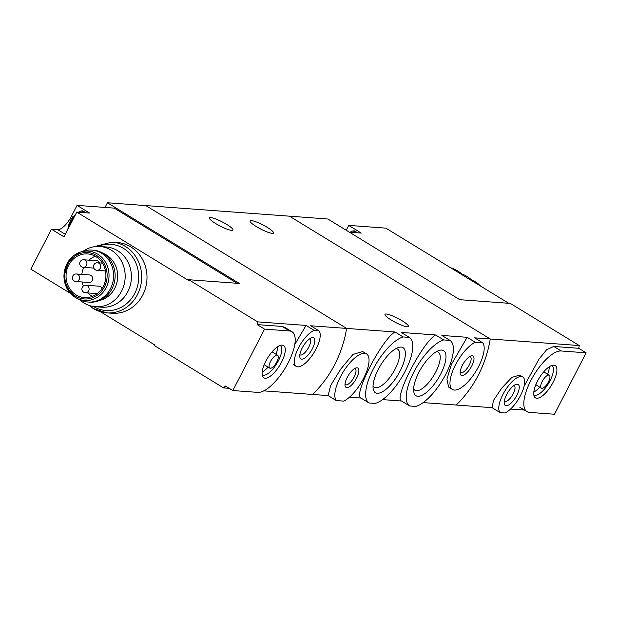 <?xml version="1.0" encoding="UTF-8"?>
<svg xmlns="http://www.w3.org/2000/svg" width="617" height="617" viewBox="0 0 617 617"><rect width="100%" height="100%" fill="white"/><g stroke="black" fill="none" stroke-linecap="round" stroke-linejoin="round"><path stroke-width="0.93" d="M409.619 405.971A38.501 14.461 -58.5 0 1 413.876 372.005A38.501 14.461 -58.5 0 1 443.7 339.928L449.978 340.391A38.501 14.461 -58.5 0 1 445.721 374.349A38.501 14.461 -58.5 0 1 415.889 406.433L409.619 405.971L401.513 401.011L382.571 399.615M443.7 339.928L435.594 334.969C422.452 342.304 393.407 398.551 401.513 401.011M449.978 340.391L441.872 335.432L467.146 337.298L451.459 364.261L446.909 379.17L448.613 387.083L452.492 389.474A27.935 10.489 -58.5 0 1 454.667 366.498A27.935 10.489 -58.5 0 1 475.252 342.25L467.146 337.298M369.028 402.978A38.501 14.461 -58.5 0 1 373.285 369.012A38.501 14.461 -58.5 0 1 403.109 336.936L409.387 337.399A38.501 14.461 -58.5 0 1 405.13 371.365A38.501 14.461 -58.5 0 1 375.306 403.441L369.028 402.978L360.922 398.019L349.484 397.178M403.109 336.936L395.011 331.977C381.854 339.319 352.831 395.536 360.922 398.019M409.387 337.399L401.281 332.44L435.594 334.969M524.064 386.311L538.965 359.171L546.639 349.708L553.773 346.461L578.754 348.297A113.243 103.047 94.2 0 0 579.24 345.551L510.344 303.41L459.765 299.685L327.851 219.004L145.82 205.592L346.631 328.414A113.243 103.047 94.2 0 1 312.541 394.456A113.243 103.047 -85.8 0 0 346.631 328.414L145.82 205.592L107.42 202.762L104.998 207.443M401.135 347.078A26.423 9.926 -58.5 0 1 400.132 370.994A26.423 9.926 -58.5 0 1 377.28 393.299A26.423 9.926 -58.5 0 1 373.177 388.702A26.423 9.926 -58.5 0 1 380.743 365.009A26.423 9.926 -58.5 0 1 398.381 347.487A26.423 9.926 -58.5 0 1 401.135 347.078M441.726 350.063A26.423 9.926 -58.5 0 1 440.723 373.987A26.423 9.926 -58.5 0 1 417.871 396.291A26.423 9.926 -58.5 0 1 413.76 391.687A26.423 9.926 -58.5 0 1 421.334 368.002A26.423 9.926 -58.5 0 1 438.972 350.471A26.423 9.926 -58.5 0 1 441.726 350.063M362.619 351.528L352.924 354.474L340.846 368.935L330.643 385.471L328.151 395.605L263.821 390.87M336.257 400.564A27.935 10.489 -58.5 0 1 344.024 370.609A27.935 10.489 -58.5 0 1 366.513 353.896A27.935 10.489 -58.5 0 1 364.338 376.871A27.935 10.489 -58.5 0 1 343.754 401.112L336.257 400.564L328.151 395.605M357.05 367.817A11.322 4.25 -58.5 0 1 354.875 381.021A11.322 4.25 -58.5 0 1 345.065 385.656A11.322 4.25 -58.5 0 1 348.304 375.506A11.322 4.25 -58.5 0 1 355.87 367.994A11.322 4.25 -58.5 0 1 357.05 367.817M475.252 342.25L482.749 342.805L474.643 337.846L490.253 338.995A113.243 103.047 94.2 0 1 456.164 405.037L423.162 402.608M482.749 342.805A27.935 10.489 -58.5 0 1 474.982 372.761A27.935 10.489 -58.5 0 1 452.492 389.474M472.182 355.739A11.322 4.25 -58.5 0 1 470.007 368.935A11.322 4.25 -58.5 0 1 460.197 373.578A11.322 4.25 -58.5 0 1 463.444 363.421A11.322 4.25 -58.5 0 1 471.002 355.909A11.322 4.25 -58.5 0 1 472.182 355.739M226.678 224.395A13.212 2.321 -152.7 0 1 232.956 230.048A13.212 2.321 -152.7 0 1 215.749 223.585A13.212 2.321 -152.7 0 1 209.472 217.932A13.212 2.321 -152.7 0 1 226.678 224.395M267.269 227.38A13.212 2.321 -152.7 0 1 273.547 233.041A13.212 2.321 -152.7 0 1 256.34 226.578A13.212 2.321 -152.7 0 1 250.062 220.917A13.212 2.321 -152.7 0 1 267.269 227.38M395.011 331.977L310.698 325.768L318.804 330.727A21.14 7.936 -58.5 0 1 313.621 353.217A21.14 7.936 -58.5 0 1 296.253 366.421A21.14 7.936 -58.5 0 1 298.181 348.458A21.14 7.936 -58.5 0 1 314.169 330.388L306.063 325.429L294.725 344.594M579.24 345.551L490.253 338.995L289.442 216.174L490.253 338.995A113.243 103.047 94.2 0 1 456.164 405.037L492.096 407.683L493.484 400.425L501.69 388.186L511.917 377.357L519.73 375.113L522.753 376.948A21.14 7.936 -58.5 0 1 520.825 394.911A21.14 7.936 -58.5 0 1 504.837 412.981L500.202 412.642L492.096 407.683M402.168 320.809A13.212 2.321 -152.7 0 1 408.439 326.47A13.212 2.321 -152.7 0 1 391.24 320.007A13.212 2.321 -152.7 0 1 384.962 314.346A13.212 2.321 -152.7 0 1 402.168 320.809M373.046 385.864A22.335 8.391 121.5 0 0 374.318 387.268A22.335 8.391 121.5 0 0 375.892 387.746A22.335 8.391 121.5 0 0 394.209 370.755A22.335 8.391 121.5 0 0 397.633 349.16A22.335 8.391 121.5 0 0 395.806 348.659M413.637 388.857A22.335 8.391 121.5 0 0 414.909 390.252A22.335 8.391 121.5 0 0 416.483 390.738A22.335 8.391 121.5 0 0 434.8 373.74A22.335 8.391 121.5 0 0 438.217 352.145A22.335 8.391 121.5 0 0 436.396 351.651M354.559 368.619A9.286 3.486 -58.5 0 1 355.161 368.819A9.286 3.486 -58.5 0 1 353.294 378.56A9.286 3.486 -58.5 0 1 345.481 384.653A9.286 3.486 -58.5 0 1 345.026 384.206M469.691 356.541A9.286 3.486 -58.5 0 1 470.301 356.734A9.286 3.486 -58.5 0 1 468.426 366.475A9.286 3.486 -58.5 0 1 460.614 372.575A9.286 3.486 -58.5 0 1 460.159 372.12M70.407 293.353L30.85 269.159L51.473 229.208L64.006 236.874L76.786 212.109L188.409 280.38L188.748 279.717L239.327 283.45L107.42 202.762M237.09 283.28L114.214 208.122L77.056 205.384L71.433 216.282A15.857 5.954 121.5 0 1 57.72 229.663L51.473 229.208M232.856 390.546L257.837 392.389A35.107 13.181 121.5 0 0 286.627 365.673A35.107 13.181 121.5 0 0 292.003 331.73A35.107 13.181 121.5 0 0 289.535 330.967L264.554 329.131L232.856 390.546L225.46 386.026A113.243 103.047 -85.8 0 1 223.555 387.9L154.666 345.759L155.006 345.104L100.363 311.678M77.056 205.384L89.588 213.05L76.786 212.109M282.224 345.127A18.919 7.103 121.5 0 0 281.861 345.119A18.919 7.103 121.5 0 0 267.624 357.968A18.919 7.103 121.5 0 0 262.665 376.501A18.919 7.103 121.5 0 0 279.516 365.75A18.919 7.103 121.5 0 0 282.224 345.127M314.169 330.388L318.804 330.727M301.728 359.148A12.301 4.62 -58.5 0 1 299.816 357.004A12.301 4.62 -58.5 0 1 303.34 345.975A12.301 4.62 -58.5 0 1 311.554 337.815A12.301 4.62 -58.5 0 1 312.966 347.541A12.301 4.62 -58.5 0 1 301.728 359.148M306.063 325.429L257.644 321.858A113.243 103.047 -85.8 0 1 257.158 324.604L282.139 326.447L284.776 327.326L292.003 331.73M223.555 387.9L229.208 388.317M257.644 321.858L188.748 279.717M257.158 324.604L264.554 329.131M93.375 308.523A35.485 32.285 -85.8 0 0 106.787 312.873L112.093 313.259A35.485 32.285 -85.8 0 0 146.9 280.249A35.485 32.285 -85.8 0 0 117.307 242.489L112.001 242.095L93.306 246.893M309.518 338.903A9.286 3.486 -58.5 0 1 309.742 339.011A9.286 3.486 -58.5 0 1 308.315 347.98A9.286 3.486 -58.5 0 1 300.703 355.045A9.286 3.486 -58.5 0 1 300.055 354.844A9.286 3.486 -58.5 0 1 299.854 354.698M262.179 374.766A17.176 6.448 121.5 0 0 262.333 374.866A17.176 6.448 121.5 0 0 276.802 363.583A17.176 6.448 121.5 0 0 280.257 345.566A17.176 6.448 121.5 0 0 280.095 345.474M262.186 371.997A17.176 6.448 121.5 0 0 268.117 367.123M276 354.243A17.176 6.448 121.5 0 0 277.635 346.739M277.095 355.076A7.551 2.838 121.5 0 0 270.902 360.822A7.551 2.838 121.5 0 0 269.745 368.118A7.551 2.838 121.5 0 0 276.1 363.158A7.551 2.838 121.5 0 0 277.619 355.238A7.551 2.838 121.5 0 0 277.095 355.076M79.678 299.7A30.194 27.48 -85.8 0 0 84.051 303.04A30.194 27.48 -85.8 0 0 95.465 306.734L101.712 307.197A30.194 27.48 -85.8 0 0 131.336 279.1A30.194 27.48 -85.8 0 0 106.147 246.962L99.908 246.507A30.194 27.48 -85.8 0 0 83.256 251.15M95.465 306.734A30.194 27.48 -85.8 0 0 125.089 278.637A30.194 27.48 -85.8 0 0 99.908 246.507M99.715 300.433A24.533 22.328 -85.8 0 0 117.608 278.09A24.533 22.328 -85.8 0 0 103.186 253.363M76.092 294.911A21.896 19.921 -85.8 0 0 84.367 297.595A21.896 19.921 -85.8 0 0 105.846 277.218A21.896 19.921 -85.8 0 0 87.583 253.926A21.896 19.921 -85.8 0 0 66.937 269.583A21.896 19.921 -85.8 0 0 76.092 294.911M79.794 299.754A26.045 23.701 -85.8 0 0 87.969 302.022A26.045 23.701 -85.8 0 0 113.52 277.789A26.045 23.701 -85.8 0 0 91.794 250.07A26.045 23.701 -85.8 0 0 83.372 251.111L80.326 252.114A24.742 22.513 -85.8 0 0 64.145 273.161A24.742 22.513 -85.8 0 0 75.336 297.44A24.742 22.513 -85.8 0 0 76.917 298.32A24.742 22.513 -85.8 0 0 108.954 277.449A24.742 22.513 -85.8 0 0 80.326 252.114L68.826 260.683L63.929 276.455L67.06 288.633L75.32 297.425L79.794 299.754M87.969 302.022L89.527 302.137A26.045 23.701 -85.8 0 0 115.078 277.905A26.045 23.701 -85.8 0 0 93.352 250.186L91.794 250.07M87.815 292.936A21.896 19.921 -85.8 0 0 91.702 296.06A21.896 19.921 -85.8 0 0 92.303 296.415M95.265 256.256A21.896 19.921 -85.8 0 0 88.964 260.166M83.781 267.354A21.896 19.921 -85.8 0 0 81.822 274.38M82.138 281.969A21.896 19.921 -85.8 0 0 83.349 286.01M101.982 288.555A3.771 3.432 -85.8 0 0 99.059 286.195L85.94 285.231A3.771 3.771 0 0 0 81.899 288.717A3.771 3.771 0 0 0 85.385 292.759A3.771 3.432 -85.8 0 0 88.647 290.823A3.771 3.432 -85.8 0 0 85.94 285.231M74.449 281.051A3.771 3.432 -85.8 0 0 75.876 281.514L88.995 282.478A3.771 3.432 -85.8 0 0 92.697 278.969A3.771 3.432 -85.8 0 0 89.55 274.951L76.431 273.979A3.771 3.771 0 0 0 72.39 277.473A3.771 3.771 0 0 0 75.876 281.514A3.771 3.432 -85.8 0 0 79.138 279.57A3.771 3.432 -85.8 0 0 76.431 273.979M99.738 262.942A3.771 3.432 -85.8 0 0 96.877 260.752L83.765 259.78A3.771 3.771 0 0 0 79.724 263.274A3.771 3.771 0 0 0 83.21 267.315A3.771 3.432 -85.8 0 0 86.473 265.372A3.771 3.432 -85.8 0 0 83.765 259.78M80.788 212.402A13.589 5.106 -58.5 0 1 84.498 211.87A13.589 5.106 -58.5 0 1 85.277 212.734M68.171 228.799A13.589 5.106 -58.5 0 1 74.796 215.973M78.698 212.248A13.589 5.106 -58.5 0 1 80.781 211.107A13.589 5.106 -58.5 0 1 83.303 211.145L84.498 211.87M508.732 303.294L385.849 228.136L348.69 225.398L346.199 230.226M348.69 225.398L361.23 233.064L349.415 232.193M586.15 352.824L561.169 350.98A35.107 13.181 121.5 0 0 532.378 377.697A35.107 13.181 121.5 0 0 527.003 411.639A35.107 13.181 121.5 0 0 529.471 412.395L554.452 414.238L586.15 352.824L578.754 348.297M536.782 398.243A18.919 7.103 121.5 0 0 553.333 381.892A18.919 7.103 121.5 0 0 553.503 365.133A18.919 7.103 121.5 0 0 539.258 377.982A18.919 7.103 121.5 0 0 534.307 396.515A18.919 7.103 121.5 0 0 536.782 398.243M500.202 412.642A21.14 7.936 -58.5 0 1 505.385 390.145A21.14 7.936 -58.5 0 1 522.753 376.948M517.277 384.221A12.301 4.62 -58.5 0 1 514.917 398.559A12.301 4.62 -58.5 0 1 504.259 403.603A12.301 4.62 -58.5 0 1 507.783 392.574A12.301 4.62 -58.5 0 1 515.997 384.414A12.301 4.62 -58.5 0 1 517.277 384.221M524.435 410.066L510.598 409.048M513.961 385.494A9.286 3.486 -58.5 0 1 514.177 385.602A9.286 3.486 -58.5 0 1 512.311 395.343A9.286 3.486 -58.5 0 1 504.49 401.443A9.286 3.486 -58.5 0 1 504.297 401.297M533.821 394.78A17.176 6.448 121.5 0 0 533.975 394.88A17.176 6.448 121.5 0 0 535.178 395.25A17.176 6.448 121.5 0 0 549.269 382.185A17.176 6.448 121.5 0 0 551.899 365.58A17.176 6.448 121.5 0 0 551.737 365.488M533.821 392.011A17.176 6.448 121.5 0 0 539.759 387.137M547.634 374.257A17.176 6.448 121.5 0 0 549.269 366.753M541.911 388.294A7.551 2.838 121.5 0 0 548.104 382.548A7.551 2.838 121.5 0 0 549.261 375.252A7.551 2.838 121.5 0 0 542.906 380.211A7.551 2.838 121.5 0 0 541.379 388.132A7.551 2.838 121.5 0 0 541.911 388.294M462.002 274.056A30.194 27.48 94.2 0 1 466.946 276.401A30.194 27.48 94.2 0 1 472.977 281.429M480.597 286.087L475.684 282.015A24.742 22.513 94.2 0 0 474.08 281.121L471.326 279.74A26.045 23.701 94.2 0 1 472.877 280.612A26.045 23.701 94.2 0 1 477.172 283.997M352.423 232.416A13.589 5.106 -58.5 0 1 355.184 231.591A13.589 5.106 -58.5 0 1 356.14 231.884A13.589 5.106 -58.5 0 1 356.919 232.748M350.333 232.262A13.589 5.106 -58.5 0 1 352.423 231.12A13.589 5.106 -58.5 0 1 353.988 230.858A13.589 5.106 -58.5 0 1 354.945 231.151L356.14 231.884M282.139 326.447L289.535 330.967M88.995 305.384L93.213 308.469L106.787 312.873A35.485 32.285 -85.8 0 0 141.594 279.856A35.485 32.285 -85.8 0 0 112.001 242.095M93.537 306.518A33.218 30.225 -85.8 0 0 138.601 279.632A33.218 30.225 -85.8 0 0 97.964 246.438M75.482 296.098A23.245 21.155 -85.8 0 0 107.142 275.329A23.245 21.155 -85.8 0 0 75.305 255.854A23.245 21.155 -85.8 0 0 75.482 296.098M81.783 266.853A3.771 3.432 -85.8 0 0 83.21 267.315L93.815 268.094M83.958 292.296A3.771 3.432 -85.8 0 0 85.385 292.759L97.247 293.63M95.55 269.845A3.771 3.432 -85.8 0 0 100.239 268.364A3.771 3.432 -85.8 0 0 97.532 262.773A3.771 3.771 0 0 0 93.491 266.266A3.771 3.771 0 0 0 96.977 270.308L105.476 270.932M57.72 229.663L65.325 234.321M71.433 216.282L72.698 217.053M553.773 346.461L561.169 350.98M450.665 267.778A35.485 32.285 94.2 0 1 457.629 270.917A35.485 32.285 94.2 0 1 463.706 275.753M474.08 281.121L475.684 282.015A24.742 22.513 94.2 0 1 480.55 286.064M366.513 353.896L362.626 351.52M296.253 366.421L293.229 364.57M264.184 364.716L269.745 368.118M272.066 351.837L277.619 355.238M102.422 263.135L97.532 262.773M67.824 229.478L68.641 224.634L71.04 219.382L75.876 213.875M78.344 212.225L80.781 211.107M519.784 407.22L527.003 411.639M535.826 384.73L541.379 388.132M543.7 371.85L549.261 375.252M464.007 275.938L457.783 270.971L450.634 267.763M349.978 232.239L352.423 231.12"/></g></svg>
